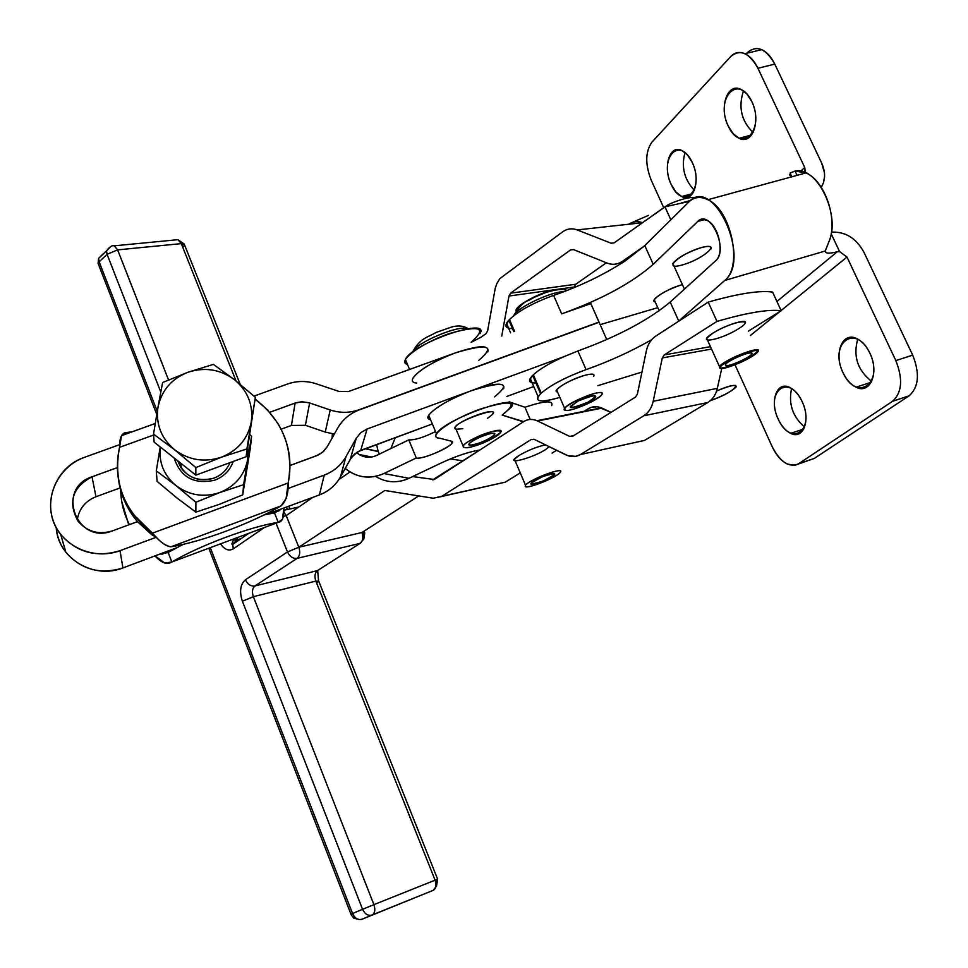 <?xml version="1.0" encoding="UTF-8"?>
<svg xmlns="http://www.w3.org/2000/svg" width="968" height="968" viewBox="0 0 968 968"><rect width="100%" height="100%" fill="white"/><g stroke="black" fill="none" stroke-linecap="round" stroke-linejoin="round"><path stroke-width="1.45" d="M158.002 407.092C155.63 424.093 161.16 438.322 174.615 449.769C188.881 460.26 204.514 462.728 221.478 457.186C237.971 450.495 247.905 438.734 251.269 421.927C253.398 404.963 247.784 390.866 234.413 379.65C220.293 369.328 204.841 366.86 188.022 372.232C171.614 378.706 161.608 390.322 158.002 407.092L162.612 382.529L188.022 372.232L213.371 364.391L234.413 379.65L255.37 397.328L246.211 456.702L255.37 397.328L246.211 456.702L195.838 475.131L154.13 442.122L153.525 434.124L158.002 407.092L153.525 434.124L154.13 442.122L195.838 475.131L195.838 467.58L174.615 449.769L153.525 434.124L174.615 449.769L195.838 467.58L195.838 475.131L246.211 456.702L246.925 448.922L221.478 457.186L195.838 467.58L221.478 457.186L246.925 448.922L251.269 421.927C247.905 438.734 237.971 450.495 221.478 457.186C204.514 462.728 188.881 460.26 174.615 449.769C161.16 438.322 155.63 424.093 158.002 407.092C161.608 390.322 171.614 378.706 188.022 372.232C204.841 366.86 220.293 369.328 234.413 379.65C247.784 390.866 253.398 404.963 251.269 421.927L255.37 397.328L234.413 379.65L213.371 364.391L188.022 372.232L162.612 382.529L158.002 407.092M892.484 401.345C902.019 392.706 903.132 379.117 895.836 360.604L847 257.064L781.103 310.546L847 257.064L839.583 251.583L837.32 251.753L776.917 301.459L837.32 251.753L839.583 251.583L847 257.064L895.836 360.604L912.691 355.135C919.975 373.563 918.801 387.115 909.182 395.767L892.484 401.345L798.564 463.793L892.484 401.345L909.182 395.767L814.33 458.396L909.182 395.767C918.801 387.115 919.975 373.563 912.691 355.135L863.855 252.067L912.691 355.135L895.836 360.604C903.132 379.117 902.019 392.706 892.484 401.345M779.918 311.502L750.369 335.497L779.918 311.502M735.039 364.815L772.186 446.659C780.305 462.208 789.089 467.919 798.564 463.793L814.33 458.396L794.885 465.281L787.323 464.059C781.249 461.01 776.203 455.214 772.186 446.659L735.039 364.815M778.127 418.975C765.035 390.999 788.908 372.874 802.194 401.732C815.504 430.712 790.747 447.446 778.127 418.975C781.454 426.041 785.641 430.845 790.675 433.361C803.331 440.137 811.015 419.749 802.194 401.732C798.83 394.678 794.668 389.923 789.682 387.454C776.784 380.751 769.5 401.321 778.127 418.975M842.922 372.523C828.85 343.096 855.579 322.804 869.893 353.187C884.207 383.751 856.462 402.506 842.922 372.523C846.359 379.674 850.739 384.574 856.063 387.2C870.208 394.762 879.573 372.499 869.893 353.187C866.42 346.06 862.052 341.208 856.789 338.619C842.341 331.153 833.472 353.647 842.922 372.523M651.912 142.175C645.281 151.649 645.051 164.33 651.234 180.205L663.261 206.692L651.234 180.205C645.051 164.33 645.281 151.649 651.912 142.175L730.683 56.567L651.912 142.175M747.381 52.538L746.691 53.276L747.381 52.538C756.879 44.722 766.015 48.594 774.787 64.118L757.932 68.268L804.747 167.5L805.315 172.643L804.747 167.5L800.717 171.191L804.747 167.5L757.932 68.268C749.171 52.659 740.084 48.763 730.683 56.567C734.748 52.332 739.504 51.377 744.949 53.7C750.091 56.168 754.411 61.02 757.932 68.268L774.787 64.118C771.278 56.918 766.934 52.09 761.755 49.634L744.949 53.7M728.154 125.9C714.844 98.095 738.318 72.903 751.833 101.64C765.385 130.535 741.004 154.36 728.154 125.9L733.078 133.608L739.092 138.279C752.39 145.478 761.368 120.552 751.833 101.64L746.909 93.981L740.943 89.371C727.343 82.292 718.849 107.424 728.154 125.9M671.126 184.319C658.724 157.796 679.73 135.242 692.326 162.612C704.958 190.103 683.142 211.423 671.126 184.319L675.906 191.966L681.666 196.54C693.645 203.038 701.038 180.326 692.326 162.612L687.546 155.013L681.835 150.488C669.602 144.087 662.62 166.98 671.126 184.319M825.825 249.115L825.28 250.99L724.705 280.478C752.039 259.134 712.992 174.627 688.829 201.985C694.189 196.891 700.542 196.141 707.898 199.723C731.288 209.996 742.988 266.878 724.705 280.478L678.108 321.606L678.75 321.049L670.207 302.064L715.679 260.731C724.705 253.713 718.813 225.592 707.185 220.45L702.804 219.312L698.291 220.994L704.752 219.53L697.734 221.478L653.219 264.325C631.801 283.092 601.285 299.596 561.67 313.85L590.879 303.625L599.01 322.054L359.176 409.718C349.642 413.082 339.998 413.167 330.245 409.972L325.236 432.055L334.335 434.075L325.236 432.055L330.245 409.972L309.627 402.954L305.392 425.303L325.236 432.055L305.392 425.303L309.627 402.954L302.343 401.781L295.119 403.075L291.428 425.436L305.392 425.303L291.428 425.436L295.119 403.075L269.697 412.308L296.123 402.736L301.29 401.817L308.623 402.64L330.245 409.972C339.998 413.167 349.642 413.082 359.176 409.718L599.059 322.259L590.879 303.625L561.67 313.85C601.285 299.596 631.801 283.092 653.219 264.325L697.734 221.478C709.919 208.217 729.085 249.913 715.679 260.731L670.207 302.064L678.75 321.049L724.705 280.478L825.28 250.99L828.632 242.387C838.615 221.333 825.401 180.943 805.957 172.933L795.055 171.033L797.087 175.353M600.16 324.655L657.78 307.667L600.16 324.655M655.215 301.943C648.487 301.024 666.662 288.996 680.879 285.088C667.678 289.553 658.809 294.453 654.247 299.777L655.215 301.943M710.875 249.078C712.121 246.114 708.866 245.642 701.11 247.675C722.878 241.492 703.954 258.867 682.73 264.833C661.011 271.197 679.197 253.882 701.11 247.675C687.22 252.321 677.794 257.585 672.833 263.465L673.982 266.006M821.602 162.914L824.446 172.764L824.591 176.188L823.502 182.625L821.251 187.308C825.559 180.205 825.668 172.074 821.602 162.914L774.787 64.118L821.602 162.914M831.427 232.138C845.306 231.485 856.111 238.128 863.855 252.067C856.111 238.128 845.306 231.485 831.427 232.138M512.508 328.612C505.187 328.515 503.965 325.696 508.865 320.166L513.814 331.649L508.865 320.166L509.483 319.513L514.601 331.358L509.483 319.513C518.8 310.716 533.501 302.681 553.599 295.397C579.929 286.286 603.778 274.815 625.134 260.985L644.168 246.174L688.829 201.985L644.785 245.582L653.219 264.325L644.785 245.582L625.134 260.985C603.778 274.815 579.929 286.286 553.599 295.397L561.67 313.85L553.599 295.397C533.501 302.681 518.8 310.716 509.483 319.513L505.877 325.248L506.494 327.075L508.611 328.212M535.921 382.917C528.697 383.122 527.62 380.63 532.69 375.427L533.332 374.798L541.245 393.129L540.592 393.734L532.69 375.427L540.592 393.734C533.477 401.793 539.781 403.051 559.492 397.497L559.492 397.497C542.794 402.349 535.655 402.059 538.087 396.614L541.245 393.129L533.332 374.798C539.527 369.098 549.764 363.036 564.054 356.635L577.908 350.961C617.608 336.513 648.379 320.214 670.207 302.064C648.379 320.214 617.608 336.513 577.908 350.961L586.076 369.631C609.308 361.391 631.172 351.408 651.682 339.683C631.172 351.408 609.308 361.391 586.076 369.631L577.908 350.961L564.054 356.635C549.764 363.036 539.527 369.098 533.332 374.798L529.52 380.134L530.053 381.779L532.097 382.711M556.394 390.358L557.06 391.883L556.394 390.358M694.395 190.345C684.267 179.6 681.133 166.992 684.993 152.496C681.133 166.992 684.267 179.6 694.395 190.345M753.104 132.568C741.319 120.903 738.112 107 743.509 90.871C738.112 107 741.319 120.903 753.104 132.568M641.953 372.063L597.849 385.663L641.953 372.063M809.538 460.042L814.33 458.396M791.606 388.519C788.279 403.874 792.623 416.724 804.638 427.069C792.623 416.724 788.279 403.874 791.606 388.519M857.745 339.102C852.941 356.236 857.587 370.333 871.708 381.392C857.587 370.333 852.941 356.236 857.745 339.102M831.161 233.724L839.583 251.583L831.161 233.724M791.848 176.781L790.094 173.054L795.055 171.033C817.452 165.818 841.374 216.203 828.632 242.387M825.28 250.99C825.208 253.568 829.225 253.822 837.32 251.753C829.225 253.822 825.208 253.568 825.28 250.99M541.245 393.129C550.925 384.925 565.869 377.096 586.076 369.631C565.869 377.096 550.925 384.925 541.245 393.129M95.977 496.717L120.068 487.933L95.977 496.717L92.008 476.8L95.977 496.717C85.245 501.109 78.989 508.89 77.21 520.046C78.989 508.89 85.245 501.109 95.977 496.717M281.119 429.199L291.428 425.436L281.119 429.199M117.346 467.604L92.008 476.8C72.358 487.303 67.7 502.102 78.033 521.195C87.217 531.819 98.7 535.038 112.506 530.851L137.492 521.655L112.506 530.851C76.714 545.444 55.43 488.465 92.008 476.8L117.346 467.604M56.205 527.512C57.027 536.659 60.258 544.899 65.872 552.256C81.179 569.68 100.2 574.895 122.936 567.913L120.008 550.671C96.364 557.895 76.581 552.474 60.681 534.384C39.845 509.18 53.083 467.568 84.615 457.295L119.657 444.639L84.615 457.295C58.697 466.419 43.959 496.463 53.518 521.546C62.678 546.775 94.017 560.52 120.008 550.671L122.936 567.913L176.357 547.888L122.936 567.913C93.545 579.856 57.741 558.1 56.205 527.512M478.845 360.338C495.894 345.588 488.066 343.108 455.335 352.909L348.359 391.568L338.957 391.411L316.379 383.836C306.662 380.654 297.019 380.726 287.435 384.054L254.015 396.118L287.435 384.054C297.019 380.726 306.662 380.654 316.379 383.836L338.957 391.411L348.359 391.568L455.335 352.909C425.872 363.315 402.192 382.106 416.651 383.026M337.651 428.146C342.611 419.567 349.811 413.481 359.249 409.912L599.095 322.247L606.73 339.562L599.095 322.247L359.249 409.912C349.811 413.481 342.611 419.567 337.651 428.146L327.329 446.575L337.651 428.146M316.427 455.795L322.743 452.129L327.329 446.575L323.518 451.439L318.363 454.972L290.001 465.523L316.427 455.795M156.32 537.24L120.008 550.671L156.32 537.24M266.587 514.371L319.416 494.926L324.244 475.106L287.968 488.525L324.244 475.106L319.416 494.926C328.624 491.369 335.618 485.416 340.397 477.055L346.024 456.606C341.063 465.269 333.803 471.44 324.244 475.106C333.803 471.44 341.063 465.269 346.024 456.606L340.397 477.055L350.307 459.231L356.297 438.141L346.024 456.606L356.297 438.141L350.307 459.231L354.687 453.895L360.713 450.386L367.09 428.993L360.846 432.623L356.297 438.141L360.846 432.623L367.09 428.993L360.713 450.386L432.357 423.948L357.966 451.632L351.36 457.561L340.397 477.055C335.618 485.416 328.624 491.369 319.416 494.926L266.587 514.371M363.811 539.043L364.767 532.872L361.911 532.521L298.809 547.247L287.484 551.954C289.795 556.673 293.014 558.814 297.14 558.354C299.874 555.959 300.431 552.256 298.809 547.247L286.201 515.605L312.858 497.358L286.201 515.605L298.809 547.247L384.853 490.486L433.119 498.217L441.372 496.572L531.311 439.411L534.094 439.303L566.062 454.936C571.12 457.307 575.924 457.162 580.461 454.524L643.78 415.804C648.548 412.755 651.682 407.915 653.182 401.284C651.682 407.915 648.548 412.755 643.78 415.804L707.886 402.482C712.642 399.506 715.788 394.799 717.324 388.362L721.705 368.602L717.324 388.362L653.182 401.284L662.306 357.93L711.528 349.061L662.306 357.93L664.217 354.941L716.985 321.4L708.225 302.101L716.985 321.4C747.151 312.664 768.556 309.107 781.188 310.716L772.585 292.094C759.844 290.206 738.39 293.534 708.225 302.101L655.796 336.065C650.956 339.332 647.798 344.33 646.309 351.045L637.367 394.17L635.516 397.074L572.584 436.314L569.704 436.423L573.794 435.564L569.704 436.423L537.579 420.983C532.63 418.733 528.008 418.938 523.688 421.612L479.813 450.035L523.361 421.83L502.186 415.091C519.38 401.212 511.757 399.324 479.317 409.404C449.709 420.209 426.053 437.73 439.738 438.214L451.306 441.178C459.873 442.836 423.621 460.187 416.288 457.985L408.774 439.883L416.288 457.985L383.885 473.534C371.857 478.87 360.35 478.192 349.339 471.525L345.213 468.403C356.938 477.841 369.824 479.559 383.885 473.534L409.016 478.313L440.319 463.382C455.976 456.122 469.141 451.669 479.813 450.035L432.635 479.862L434.317 479.499L412.634 476.583L434.281 479.511L479.813 450.035C469.141 451.669 455.976 456.122 440.319 463.382L409.016 478.313C397.376 483.455 386.208 482.802 375.524 476.377C386.208 482.802 397.376 483.455 409.016 478.313L383.885 473.534L416.288 457.985C421.77 459.739 449.358 448.244 452.008 443.102L451.306 441.178L439.738 438.214C435.927 437.923 434.838 436.435 436.459 433.761C444.203 419.229 523.24 391.254 511.358 407.141L502.186 415.091L523.688 421.612C527.802 419.047 532.219 418.745 536.962 420.705L601.975 408.121L611.05 412.32L597.438 406.778L590.734 407.504L584.212 411.279L588.108 408.811C592.428 406.197 597.05 405.967 601.975 408.121L537.579 420.983L569.704 436.423L572.584 436.314L635.516 397.074L637.367 394.17L646.309 351.045C647.798 344.33 650.956 339.332 655.796 336.065L708.225 302.101C738.39 293.534 759.844 290.206 772.585 292.094L781.188 310.716L748.373 331.116L781.188 310.716C768.556 309.107 747.151 312.664 716.985 321.4L664.217 354.941L710.451 346.665L664.217 354.941L662.306 357.93L653.182 401.284L717.324 388.362C715.788 394.799 712.642 399.506 707.886 402.482L644.579 440.404L707.886 402.482L643.78 415.804L580.461 454.524L644.579 440.404L580.461 454.524L575.827 456.351L567.841 455.686L534.094 439.303L531.311 439.411L441.372 496.572L505.32 482.149L520.264 472.868L505.32 482.149L433.119 498.217L384.853 490.486L298.809 547.247L361.911 532.521L418.962 495.773L361.911 532.521L364.767 532.872L363.157 534.227L363.811 539.043L360.156 543.351L297.14 558.354L254.899 585.967L317.456 570.612L360.156 543.351C362.927 541.003 363.508 537.397 361.911 532.521C363.508 537.397 362.927 541.003 360.156 543.351L317.456 570.612L254.899 585.967C252.309 588.241 251.801 591.811 253.362 596.687L315.846 581.078C314.298 576.347 314.842 572.862 317.456 570.612L319.984 569.002M557.532 392.004C550.901 391.302 568.603 380.061 583.232 375.778C570.043 380.315 561.186 385.022 556.624 389.923L557.532 392.004M699.973 220.861L702.115 219.385L699.973 220.861M606.391 262.788L575.803 284.241L574.024 287.69L574.145 287.036L508.986 296.026L501.751 336.029L508.986 296.026L574.145 287.036L575.803 284.241L606.391 262.788M450.386 458.917L463.103 460.853L450.386 458.917M556.576 450.301L552.05 453.109L556.576 450.301M548.989 446.587C542.346 455.141 499.149 468.125 518.884 455.589C528.02 450.265 536.889 446.696 545.492 444.881C536.889 446.696 528.02 450.265 518.884 455.589L514.456 459.219L514.141 460.09L515.145 460.829M744.924 323.578C749.607 317.625 725.879 324.691 712.835 333.198C731.639 321.291 757.581 316.972 738.536 328.769C720.156 340.349 694.165 344.971 712.835 333.198L706.652 338.255L707.62 340.397M635.492 442.4L644.579 440.404M497.625 483.891L505.32 482.149M702.417 219.337L701.001 219.579L702.417 219.337M789.392 174.567L791.316 176.926M481.362 336.961L486.033 333.657L487.618 330.862L495.168 288.646L496.741 283.757L499.815 278.639L562.577 231.872C567.139 228.654 572.015 228 577.231 229.924L611.111 243.222L614.111 242.871L664.955 206.825L689.494 201.368L664.955 206.825L670.848 219.784L664.955 206.825L614.148 242.847L611.111 243.222L614.148 242.847L611.111 243.222L577.231 229.924L642.558 222.713L577.231 229.924C572.015 228 567.139 228.654 562.577 231.872L499.815 278.639L496.741 283.757L495.168 288.646L487.618 330.862L486.033 333.657L481.362 336.961M510.62 293.159L575.803 284.241L510.62 293.159L508.986 296.026L510.62 293.159L570.551 249.938L510.62 293.159M573.504 249.587L570.551 249.938L573.479 249.575L607.19 263.102L573.479 249.575M642.583 222.688C637.67 220.934 632.999 221.454 628.583 224.249M625.134 260.985L622.412 261.336C617.596 264.542 612.514 265.135 607.19 263.102C612.514 265.135 617.596 264.542 622.412 261.336L625.134 260.985M376.661 445.183L376.976 444.385L376.661 445.183M395.283 437.633L390.89 448.523L395.283 437.633M644.168 246.174L622.412 261.336L644.168 246.174M503.541 388.846C505.744 382.07 495.023 382.687 471.343 390.685L564.054 356.635L471.368 390.685C449.055 399.397 434.85 407.589 428.715 415.26L428.146 418.115L430.579 419.701C419.519 417.982 443.417 400.704 471.331 390.697L367.09 428.993L471.343 390.685C504.11 380.593 511.806 382.687 494.454 396.953M506.796 396.481L533.743 386.534L506.796 396.481M378.149 451.548L365.481 448.632L378.089 451.378L376.637 444.518L378.149 451.548L365.202 448.728L378.149 451.548L379.42 454.065L378.149 451.548M356.599 452.467L359.104 454.44C364.646 457.84 370.429 458.191 376.479 455.492C369.171 458.614 362.54 457.598 356.599 452.467M413.106 377.919C419.047 369.885 433.119 361.56 455.335 352.909C478.954 345.068 489.772 344.753 487.763 351.929M479.959 333.682C491.006 316.209 412.308 343.253 405.374 359.455L404.939 362.589L407.467 364.452C396.336 361.717 420.923 343.277 449.321 333.549C480.297 324.861 487.569 327.753 471.138 342.224M551.687 405.568C553.623 400.135 544.706 400.704 524.946 407.25L530.174 419.446L524.946 407.25L509.083 401.805L524.946 407.25M332.084 438.081L332.363 433.809L332.084 438.081M408.774 439.883L376.479 455.492L408.774 439.883C414.8 440.21 423.718 437.427 435.527 431.546C423.718 437.427 414.8 440.21 408.774 439.883M462.813 428.691L455.88 429.296C445.8 424.093 513.766 400.413 487.485 418.261M121.75 501.472L128.744 524.874L121.75 501.472M129.422 524.62C123.904 513.814 121.012 502.404 120.722 490.401C121.012 502.404 123.904 513.814 129.422 524.62M155.061 555.983C161.462 562.965 167.053 564.973 171.832 561.997L168.166 552.45L159.139 554.289L168.166 552.45L171.832 561.997L164.838 563.049L155.061 555.983M283.878 508.127L282.45 519.247L278.227 522.357L171.832 561.997L278.227 522.357C251.184 526.326 200.279 545.226 171.832 561.997C200.279 545.226 251.184 526.326 278.227 522.357L274.488 512.931L264.143 514.891L274.488 512.931L281.615 508.793L274.488 512.931L278.227 522.357C282.281 522.03 284.156 517.287 283.878 508.127M183.242 544.343L168.166 552.45L183.242 544.343M152.617 535.473L137.492 521.655L152.617 535.473L152.399 533.15L133.124 514.117C118.822 493.619 114.284 471.368 119.524 447.349C112.905 482.076 123.868 510.68 152.399 533.15L288.21 482.971C293.897 448.741 282.886 420.777 255.189 399.106L267.64 410.033L277.671 423.101C288.912 441.711 292.421 461.675 288.21 482.971L152.399 533.15C159.417 541.463 165.601 546.012 170.985 546.775C201.175 542.056 250.676 523.615 281.047 505.913L170.985 546.775L281.047 505.913C250.676 523.615 201.175 542.056 170.985 546.775C166.738 546.521 161.813 543.302 156.211 537.131L152.399 533.15L152.617 535.473L155.497 536.393L152.617 535.473M288.524 481.435L288.21 483.286L288.524 481.435M118.423 479.221C120.286 492.809 125.295 505.248 133.439 516.525L137.492 521.655C126.99 509.216 120.637 495.071 118.423 479.221M153.585 435.043L119.524 447.349L153.585 435.043M127.002 432.43L121.532 435.648L119.524 447.349C119.475 437.33 121.968 432.357 127.002 432.43L132.108 431.825L127.002 432.43L127.413 433.519L127.002 432.43M281.047 505.913C286.08 501.315 288.476 493.668 288.21 482.971L286.104 498.508L281.047 505.913M213.916 478.144C221.539 475.179 226.875 470.012 229.912 462.668C226.875 470.012 221.539 475.179 213.916 478.144C196.625 482.415 184.525 476.607 177.628 460.72L181.161 468.028C189.667 478.7 200.582 482.076 213.916 478.144M219.845 492.518L195.875 502.247L195.875 512.145L219.3 504.364L242.714 494.854L243.646 484.653L219.845 492.518C203.982 497.746 189.365 495.447 176.019 485.609L156.296 470.871L157.094 481.362L176.503 497.625L195.875 512.145L195.875 502.247L176.019 485.609C163.882 475.312 158.631 462.438 160.264 446.974L156.296 470.871L160.24 446.962C158.631 462.438 163.882 475.312 176.019 485.609L195.875 502.247L219.845 492.518L243.646 484.653L242.714 494.854L250.482 447.24L251.571 436.157L243.646 484.653L247.711 459.352C244.565 475.155 235.272 486.214 219.845 492.518C235.272 486.214 244.565 475.155 247.711 459.352L251.571 436.157L250.482 447.24L242.714 494.854L219.3 504.364L195.875 512.145L176.503 497.625L157.094 481.362L156.296 470.871L176.019 485.609C189.365 495.447 203.982 497.746 219.845 492.518M249.829 434.596L251.571 436.157L249.829 434.596M247.832 446.805L247.711 459.352L247.832 446.805M214.981 480.092C194.278 484.835 180.641 477.442 174.083 457.912C180.641 477.442 194.278 484.835 214.981 480.092C223.995 476.546 230.082 470.327 233.215 461.458C230.082 470.327 223.995 476.546 214.981 480.092M648.366 215.416L632.177 222.483L648.366 215.416M716.598 390.999C746.897 377.677 737.555 391.411 710.451 400.607C737.555 391.411 746.897 377.677 716.598 390.999C730.416 385.312 736.902 383.994 736.055 387.055C731.626 391.399 723.084 395.912 710.451 400.607M682.416 284.665L680.879 285.088M565.723 410.408C574.738 411.545 609.792 393.855 600.813 392.645C591.92 391.314 556.068 409.512 565.723 410.408L564.622 408.387C568.591 401.393 607.686 386.97 601.781 394.654C598.95 399.76 571.906 411.569 565.723 410.408M578.307 400.946C596.639 393.734 599.882 394.133 588.024 402.168C569.825 409.355 566.582 408.944 578.307 400.946L570.66 406.173C566.788 411.339 593.009 401.635 595.744 396.904C595.622 394.375 589.814 395.718 578.307 400.946M513.814 315.641L513.766 315.544C516.864 307.763 550.925 291.549 564.09 291.634C550.925 291.549 516.864 307.763 513.766 315.544L513.657 315.762M518.037 312.579L516.706 312.023M516.041 310.752C514.831 305.162 546.267 289.287 558.342 289.456M593.735 376.286C595.005 373.587 591.509 373.418 583.232 375.778M490.74 439.399C512.254 428.279 494.406 427.747 472.735 439.121C451.209 450.41 469.734 450.447 490.74 439.399C472.989 447.591 463.769 449.769 463.067 445.933C467.072 438.879 506.494 424.795 500.553 432.514L490.74 439.399M470.46 445.207C462.474 445.219 485.658 433.071 493.244 433.289C500.928 433.422 478.047 445.353 470.46 445.207C480.067 443.513 488.078 440.016 494.466 434.717C498.459 429.514 471.864 439.012 469.165 443.78L470.46 445.207M467.459 328.757C459.34 324.51 416.349 342.563 412.791 351.711L412.791 351.711C416.349 342.563 459.34 324.51 467.459 328.757M492.651 413.917C498.484 405.991 459.098 419.967 455.202 427.227L463.067 445.933M525.213 486.105C525.334 490.316 560.617 475.808 560.629 471.537C561.004 467.06 524.716 481.979 525.213 486.105L525.539 485.283C529.048 479.523 565.615 465.911 560.303 472.311C557.205 477.466 524.596 490.292 525.213 486.105M542.891 476.534C558.088 471.827 558.1 473.34 542.951 481.084C527.766 485.815 527.741 484.303 542.891 476.534C536.696 479.16 532.799 481.386 531.19 483.189C527.705 487.485 552.244 478.313 554.652 474.429C555.184 472.614 551.264 473.316 542.891 476.534M471.271 342.285L480.878 337.3M740.931 362.31C764.212 348.988 762.663 346.943 736.297 356.163C713.162 369.522 714.699 371.567 740.931 362.31C725.794 368.723 718.643 370.151 719.478 366.618C723.907 359.503 764.284 343.967 757.835 351.832C755.403 354.699 749.776 358.184 740.931 362.31M725.492 365.263C723.205 362.758 750.067 350.489 751.821 353.26C753.782 355.885 727.44 367.888 725.492 365.263C726.629 367.767 749.147 358.269 751.591 354.264C755.911 348.964 728.698 359.443 725.697 364.234L725.492 365.263M690.704 200.376L681.593 202.893L690.704 200.376M350.017 471.948L338.873 479.559L350.017 471.948M117.624 249.877L168.529 379.928L117.624 249.877L114.284 245.824L117.624 249.877L181.294 243.621L117.624 249.877L107.073 254.306L106.528 250.857L110.824 246.501L106.528 250.857L107.073 254.306L99.135 261.832L98.07 263.393L98.494 264.47L98.603 258.396L102.886 254.039L98.603 258.396L99.135 261.832L107.073 254.306L117.624 249.877M287.145 509.095L286.383 507.196L287.145 509.095M240.149 384.248L184.598 245.025L181.294 243.621L177.943 239.689L181.294 243.621L236.035 380.932L181.294 243.621L184.598 245.025L183.4 246.707M436.507 886.119L437.657 879.222L435.104 880.178L437.657 879.222L435.951 879.96L436.507 886.119L433.204 890.33L362.032 919.225C358.039 920.265 354.869 918.366 352.546 913.538L210.286 547.67L352.546 913.538L351.009 914.203L352.546 913.538C354.869 918.366 358.039 920.265 362.032 919.225L372.075 915.026C368.058 916.067 364.888 914.155 362.552 909.303L352.546 913.538L362.552 909.303C364.888 914.155 368.058 916.067 372.075 915.026C374.943 913.247 375.548 909.787 373.902 904.644L435.104 880.178L315.846 581.078L253.362 596.687L373.902 904.644L362.552 909.303L373.902 904.644L253.362 596.687C251.801 591.811 252.309 588.241 254.899 585.967L297.14 558.354L360.156 543.351M157.264 411.327L99.135 261.832L157.264 411.327M358.208 919.31L353.695 918.087L351.239 914.893L208.773 548.227M298.809 547.247C300.431 552.256 299.874 555.959 297.14 558.354C293.014 558.814 289.795 556.673 287.484 551.954L245.412 579.784C247.651 584.394 250.809 586.451 254.899 585.967C250.809 586.451 247.651 584.394 245.412 579.784C240.282 584.357 239.265 591.509 242.387 601.237L253.362 596.687L242.387 601.237L362.552 909.303L242.387 601.237C239.265 591.509 240.282 584.357 245.412 579.784L287.484 551.954L276.062 523.168L287.484 551.954L298.809 547.247M317.456 570.612C314.842 572.862 314.298 576.347 315.846 581.078L435.104 880.178C436.725 885.175 436.096 888.563 433.204 890.33C436.096 888.563 436.725 885.175 435.104 880.178L373.902 904.644C375.548 909.787 374.943 913.247 372.075 915.026L433.204 890.33M437.633 879.186L318.762 581.272L315.846 581.078L318.762 581.272L317.31 582.47M264.397 527.512L233.312 548.844C228.884 551.324 224.612 549.667 220.498 543.859C224.612 549.667 228.884 551.324 233.312 548.844L232.719 544.403L236.761 539.684L240.911 538.752L236.761 539.684L232.719 544.403L233.312 548.844L264.397 527.512M160.773 391.979L107.073 254.306L160.773 391.979M286.201 515.605L283.249 516.428L286.201 515.605L283.745 511.866L286.201 515.605M232.393 539.43L235.297 540.265L232.393 539.43M184.295 244.081L177.943 239.689L174.906 239.979M805.957 172.933L707.898 199.723M805.509 170.126L803.525 171.941M530.222 378.367L538.087 396.614M506.494 323.312L510.596 332.823M692.628 193.576L681.666 196.54M751.579 135.024L739.092 138.279M871.285 382.215L856.063 387.2M803.791 428.981L790.675 433.361M65.872 552.256L60.681 534.384M601.358 407.855L536.962 420.705M573.576 435.685L569.837 436.471M371.591 457.053L359.104 454.44M405.374 359.455L409.597 369.546M428.715 415.26L436.459 433.761M451.185 441.142L452.008 443.102M161.85 554.277L170.671 551.01M272.081 513.33L279.8 510.463M133.124 514.117L133.439 516.525M155.219 423.5L121.532 435.648M181.028 463.406L181.161 468.028M736.055 387.055L735.293 385.373M659.184 310.788L654.247 299.777M513.766 315.544C518.642 307.11 523.664 302.016 528.843 300.298C533.864 297.733 530.307 298.749 545.686 292.59C556.201 289.299 563.34 288.597 567.079 290.485M564.622 408.387L556.624 389.923M412.864 351.88L412.791 351.711C420.051 338.098 427.021 337.711 436.048 332.472L451.052 327.22C457.61 325.188 463.297 325.671 468.137 328.66M494.466 434.717L493.886 433.337M554.652 474.429L554.216 473.425M514.456 459.219L525.539 485.283M648.306 218.635L667.787 204.974C672.47 202.336 689.216 195.899 696.996 197.666M751.591 354.264L750.974 352.909M719.478 366.618L706.652 338.255M684.436 289.129L672.833 263.465M364.053 531.13L364.512 532.267M156.743 414.364L98.07 263.393L98.603 258.396L106.528 250.857C109.566 246.767 112.155 245.085 114.284 245.824L177.943 239.689M317.661 570.479L318.532 580.752M248.8 533.32L232.719 544.403L231.824 544.077L233.409 539.999L237.704 539.031M298.688 507.05L283.818 510.269M288.839 506.288L289.734 508.539"/></g></svg>
